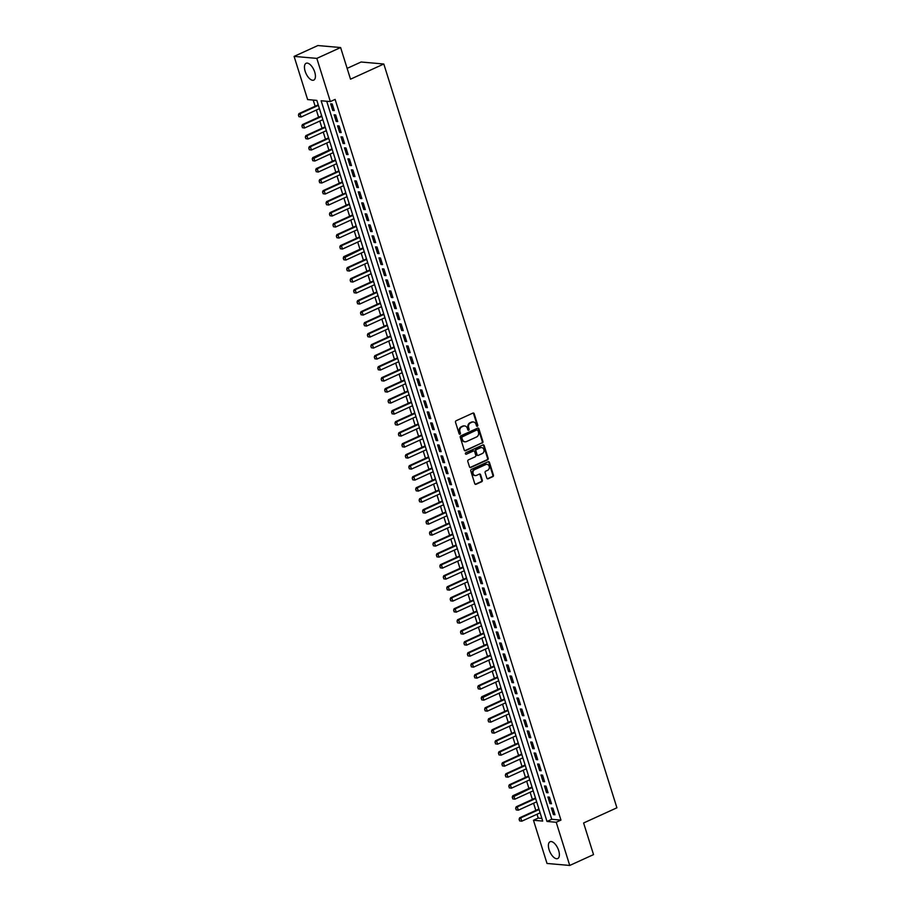 <?xml version="1.0" encoding="UTF-8"?>
<svg xmlns="http://www.w3.org/2000/svg" width="911" height="911" viewBox="0 0 911 911"><rect width="100%" height="100%" fill="white"/><g stroke="black" fill="none" stroke-linecap="round" stroke-linejoin="round"><path stroke-width="1.37" d="M477.375 426.268A0.809 0.695 95 0 0 477.785 425.209L474.187 413.731A1.162 0.991 95 0 0 472.923 413.082L456.115 420.745A1.162 0.991 95 0 0 455.511 422.248L459.11 433.727A0.809 0.695 95 0 0 460.419 433.124L459.953 431.643A3.724 3.177 95 0 1 461.854 426.826L463.255 426.189A3.724 3.177 95 0 1 467.332 428.284L467.798 429.764A0.809 0.695 95 0 0 469.108 429.172L468.641 427.68A3.724 3.177 95 0 1 470.543 422.863L471.944 422.226A3.724 3.177 95 0 1 476.009 424.321L476.476 425.801A0.809 0.695 95 0 0 477.375 426.268M476.76 426.211A0.809 0.695 95 0 0 477.17 425.152L473.572 413.685A1.162 0.991 95 0 0 473.048 413.036M459.395 434.126A0.809 0.695 95 0 0 459.804 433.078L459.338 431.586L459.953 431.643M468.083 430.163A0.809 0.695 95 0 0 468.493 429.115L468.026 427.623L468.641 427.68M549.094 849.724A9.235 4.327 65.5 0 1 550.062 841.741A9.235 4.327 65.5 0 1 558.682 850.567A9.235 4.327 65.5 0 1 557.726 858.549A9.235 4.327 65.5 0 1 549.094 849.724M305.151 71.274A9.235 4.327 65.5 0 1 306.107 63.292A9.235 4.327 65.5 0 1 314.728 72.117A9.235 4.327 65.5 0 1 313.771 80.1A9.235 4.327 65.5 0 1 305.151 71.274M486.85 478.138A1.162 0.991 95 0 0 488.125 478.787L492.84 476.635A1.162 0.991 95 0 0 493.432 475.132L489.435 462.389A1.162 0.991 95 0 0 488.171 461.729L471.351 469.393A1.162 0.991 95 0 0 470.759 470.907L474.756 483.65A1.162 0.991 95 0 0 476.032 484.299L481.725 481.703A1.162 0.991 95 0 0 482.318 480.199L480.609 474.745A1.162 0.991 95 0 0 479.334 474.084L476.51 475.383A3.109 2.653 95 0 1 474.699 469.598L485.768 464.553A3.109 2.653 95 0 1 487.579 470.338L485.734 471.169A1.162 0.991 95 0 0 485.142 472.684L486.85 478.138M294.094 56.391L317.871 45.55L340.612 47.543L350.519 79.177L383.816 64.009L616.906 807.795L583.609 822.975L593.528 854.609L569.739 865.45L547.01 863.457L533.47 820.264L542.694 821.073L316.834 100.392L307.622 99.572L294.094 56.391L316.823 58.384L330.351 101.576L321.139 100.768L546.987 821.449L556.211 822.269L569.739 865.45M340.612 47.543L316.823 58.384M326.73 101.258L551.747 819.285L560.96 820.094L335.111 99.401L330.351 101.576M560.96 820.094L556.211 822.269M482.306 443.053A1.162 0.991 95 0 0 482.91 441.539L478.913 428.796A1.162 0.991 95 0 0 477.637 428.147L460.829 435.811A1.162 0.991 95 0 0 460.237 437.314L464.234 450.057A1.162 0.991 95 0 0 465.498 450.717L481.691 442.997A1.162 0.991 95 0 0 482.295 441.493L478.298 428.751A1.162 0.991 95 0 0 477.774 428.102M484.174 445.593L488.171 458.335A1.162 0.991 95 0 1 487.579 459.839L470.759 467.502A1.162 0.991 95 0 1 469.495 466.853L467.787 461.399A1.162 0.991 95 0 1 468.379 459.896L475.2 456.787A1.162 0.991 95 0 0 475.793 455.284L474.654 451.662A1.162 0.991 95 0 0 473.39 451.002L466.284 454.236A0.809 0.695 95 0 1 465.817 452.733L482.898 444.944A1.162 0.991 95 0 1 484.174 445.593L483.559 445.536L487.556 458.29L488.171 458.335M334.28 110.573L332.208 103.968L330.67 103.831L332.743 110.436L334.28 110.573M337.73 121.573L335.658 114.968L334.121 114.832L336.193 121.436L337.73 121.573M341.181 132.573L339.108 125.969L337.571 125.843L339.644 132.437L341.181 132.573M344.62 143.574L342.559 136.98L341.021 136.844L343.083 143.437L344.62 143.574M348.07 154.585L345.998 147.981L344.472 147.844L346.533 154.449L348.07 154.585M351.521 165.586L349.448 158.981L347.911 158.844L349.983 165.449L351.521 165.586M354.971 176.586L352.899 169.981L351.361 169.845L353.434 176.449L354.971 176.586M358.422 187.586L356.349 180.982L354.812 180.856L356.884 187.45L358.422 187.586M361.861 198.587L359.799 191.993L358.262 191.857L360.323 198.461L361.861 198.587M365.311 209.598L363.238 202.994L361.713 202.857L363.774 209.462L365.311 209.598M368.761 220.599L366.689 213.994L365.152 213.857L367.224 220.462L368.761 220.599M372.212 231.599L370.139 224.994L368.602 224.869L370.675 231.462L372.212 231.599M375.662 242.599L373.59 236.006L372.052 235.869L374.125 242.463L375.662 242.599M379.101 253.611L377.04 247.006L375.503 246.87L377.564 253.474L379.101 253.611M382.552 264.611L380.479 258.007L378.953 257.87L381.014 264.475L382.552 264.611M386.002 275.612L383.93 269.007L382.392 268.87L384.465 275.475L386.002 275.612M389.452 286.612L387.38 280.007L385.843 279.882L387.915 286.475L389.452 286.612M392.903 297.612L390.83 291.019L389.293 290.882L391.366 297.487L392.903 297.612M396.342 308.624L394.281 302.019L392.743 301.883L394.805 308.487L396.342 308.624M399.792 319.624L397.72 313.02L396.194 312.883L398.255 319.488L399.792 319.624M403.243 330.625L401.17 324.02L399.633 323.895L401.705 330.488L403.243 330.625M406.693 341.625L404.621 335.032L403.083 334.895L405.156 341.488L406.693 341.625M410.132 352.637L408.071 346.032L406.534 345.895L408.606 352.5L410.132 352.637M413.583 363.637L411.521 357.032L409.984 356.896L412.045 363.5L413.583 363.637M417.033 374.637L414.96 368.033L413.435 367.896L415.496 374.501L417.033 374.637M420.483 385.638L418.411 379.044L416.874 378.908L418.946 385.501L420.483 385.638M423.934 396.638L421.861 390.045L420.324 389.908L422.397 396.513L423.934 396.638M427.373 407.65L425.312 401.045L423.774 400.908L425.847 407.513L427.373 407.65M430.823 418.65L428.762 412.045L427.225 411.909L429.286 418.513L430.823 418.65M434.274 429.65L432.201 423.046L430.664 422.92L432.736 429.514L434.274 429.65M437.724 440.651L435.652 434.057L434.114 433.921L436.187 440.525L437.724 440.651M441.175 451.662L439.102 445.058L437.565 444.921L439.637 451.526L441.175 451.662M444.614 462.663L442.552 456.058L441.015 455.921L443.088 462.526L444.614 462.663M448.064 473.663L446.003 467.058L444.466 466.922L446.527 473.526L448.064 473.663M451.514 484.663L449.442 478.07L447.905 477.933L449.977 484.527L451.514 484.663M454.965 495.664L452.892 489.07L451.355 488.934L453.427 495.538L454.965 495.664M458.415 506.675L456.343 500.071L454.805 499.934L456.878 506.539L458.415 506.675M461.854 517.676L459.793 511.071L458.256 510.934L460.328 517.539L461.854 517.676M465.305 528.676L463.243 522.071L461.706 521.946L463.767 528.539L465.305 528.676M468.755 539.676L466.683 533.083L465.145 532.946L467.218 539.551L468.755 539.676M472.205 550.688L470.133 544.083L468.596 543.947L470.668 550.551L472.205 550.688M475.656 561.688L473.583 555.084L472.046 554.947L474.119 561.552L475.656 561.688M479.095 572.689L477.034 566.084L475.496 565.947L477.569 572.552L479.095 572.689M482.545 583.689L480.484 577.096L478.947 576.959L481.008 583.552L482.545 583.689M485.996 594.701L483.923 588.096L482.386 587.959L484.458 594.564L485.996 594.701M489.446 605.701L487.374 599.096L485.836 598.96L487.909 605.564L489.446 605.701M492.897 616.701L490.824 610.097L489.287 609.96L491.359 616.565L492.897 616.701M496.336 627.702L494.274 621.097L492.737 620.972L494.81 627.565L496.336 627.702M499.786 638.702L497.725 632.109L496.188 631.972L498.249 638.577L499.786 638.702M503.236 649.714L501.164 643.109L499.627 642.972L501.699 649.577L503.236 649.714M506.687 660.714L504.614 654.109L503.077 653.973L505.149 660.577L506.687 660.714M510.137 671.714L508.065 665.11L506.527 664.973L508.6 671.578L510.137 671.714M513.576 682.715L511.515 676.121L509.978 675.985L512.039 682.578L513.576 682.715M517.027 693.726L514.954 687.122L513.428 686.985L515.489 693.59L517.027 693.726M520.477 704.727L518.405 698.122L516.867 697.985L518.94 704.59L520.477 704.727M523.927 715.727L521.855 709.122L520.318 708.986L522.39 715.59L523.927 715.727M527.378 726.727L525.305 720.123L523.768 719.997L525.841 726.591L527.378 726.727M530.817 737.728L528.756 731.134L527.218 730.998L529.28 737.603L530.817 737.728M534.267 748.74L532.195 742.135L530.669 741.998L532.73 748.603L534.267 748.74M537.718 759.74L535.645 753.135L534.108 752.998L536.18 759.603L537.718 759.74M541.168 770.74L539.096 764.135L537.558 764.01L539.631 770.604L541.168 770.74M544.619 781.74L542.546 775.147L541.009 775.01L543.081 781.604L544.619 781.74M548.058 792.752L545.996 786.147L544.459 786.011L546.52 792.616L548.058 792.752M551.508 803.753L549.435 797.148L547.91 797.011L549.971 803.616L551.508 803.753M551.349 808.011L553.421 814.616L554.958 814.753L552.886 808.148L551.349 808.011M313.213 100.073L315.149 106.234M316.345 110.06L318.588 117.234M319.795 121.061L322.038 128.235M323.246 132.061L325.489 139.246M326.685 143.073L328.939 150.247M330.135 154.073L332.39 161.247M333.585 165.073L335.829 172.247M337.036 176.074L339.279 183.248M340.475 187.085L342.73 194.259M343.925 198.086L346.18 205.26M347.376 209.086L349.63 216.26M350.826 220.086L353.069 227.26M354.277 231.087L356.52 238.272M357.716 242.098L359.97 249.272M361.166 253.099L363.421 260.273M364.616 264.099L366.871 271.273M368.067 275.099L370.31 282.273M371.517 286.111L373.761 293.285M374.956 297.111L377.211 304.285M378.407 308.112L380.661 315.286M381.857 319.112L384.112 326.286M385.307 330.112L387.551 337.298M388.758 341.124L391.001 348.298M392.197 352.124L394.452 359.298M395.647 363.125L397.902 370.299M399.098 374.125L401.341 381.299M402.548 385.137L404.791 392.311M405.999 396.137L408.242 403.311M409.438 407.137L411.692 414.311M412.888 418.138L415.143 425.312M416.338 429.138L418.582 436.323M419.789 440.15L422.032 447.324M423.239 451.15L425.483 458.324M426.678 462.15L428.933 469.324M430.129 473.151L432.383 480.325M433.579 484.162L435.822 491.336M437.029 495.163L439.273 502.337M440.48 506.163L442.723 513.337M443.919 517.163L446.174 524.337M447.369 528.164L449.624 535.349M450.82 539.175L453.063 546.349M454.27 550.176L456.513 557.35M457.721 561.176L459.964 568.35M461.16 572.176L463.414 579.362M464.61 583.188L466.865 590.362M468.06 594.188L470.304 601.362M471.511 605.189L473.754 612.363M474.961 616.189L477.205 623.363M478.4 627.189L480.655 634.375M481.851 638.201L484.105 645.375M485.301 649.201L487.544 656.375M488.751 660.202L490.995 667.376M492.202 671.202L494.445 678.388M495.641 682.214L497.896 689.388M499.091 693.214L501.346 700.388M502.542 704.214L504.785 711.389M505.992 715.215L508.236 722.389M509.443 726.215L511.686 733.401M512.882 737.227L515.136 744.401M516.332 748.227L518.587 755.401M519.782 759.227L522.026 766.402M523.233 770.228L525.476 777.413M526.672 781.239L528.927 788.414M530.122 792.24L532.377 799.414M533.573 803.24L535.827 810.414M537.023 814.24L538.23 818.101L541.851 818.42M383.816 64.009L361.086 62.005L347.137 68.371M538.23 818.101L533.47 820.264M551.747 819.285L546.987 821.449M332.743 110.436L334.052 109.832M336.193 121.436L337.503 120.844M339.644 132.437L340.942 131.844M343.083 143.437L344.392 142.845M346.533 154.449L347.843 153.845M349.983 165.449L351.293 164.857M353.434 176.449L354.743 175.857M356.884 187.45L358.182 186.857M360.323 198.461L361.633 197.858M363.774 209.462L365.083 208.858M367.224 220.462L368.534 219.87M370.675 231.462L371.984 230.87M374.125 242.463L375.423 241.87M377.564 253.474L378.874 252.871M381.014 264.475L382.324 263.883M384.465 275.475L385.774 274.883M387.915 286.475L389.225 285.883M391.366 297.487L392.664 296.884M394.805 308.487L396.114 307.895M398.255 319.488L399.565 318.896M401.705 330.488L403.015 329.896M405.156 341.488L406.465 340.896M408.606 352.5L409.904 351.897M412.045 363.5L413.355 362.908M415.496 374.501L416.805 373.909M418.946 385.501L420.256 384.909M422.397 396.513L423.706 395.909M425.847 407.513L427.145 406.921M429.286 418.513L430.596 417.921M432.736 429.514L434.046 428.922M436.187 440.525L437.496 439.922M439.637 451.526L440.947 450.922M443.088 462.526L444.386 461.934M446.527 473.526L447.836 472.934M449.977 484.527L451.287 483.935M453.427 495.538L454.737 494.935M456.878 506.539L458.187 505.947M460.328 517.539L461.626 516.947M463.767 528.539L465.077 527.947M467.218 539.551L468.527 538.948M470.668 550.551L471.978 549.948M474.119 561.552L475.428 560.96M477.569 572.552L478.867 571.96M481.008 583.552L482.318 582.96M484.458 594.564L485.768 593.961M487.909 605.564L489.218 604.972M491.359 616.565L492.657 615.973M494.81 627.565L496.108 626.973M498.249 638.577L499.558 637.973M501.699 649.577L503.009 648.974M505.149 660.577L506.459 659.985M508.6 671.578L509.898 670.986M512.039 682.578L513.348 681.986M515.489 693.59L516.799 692.986M518.94 704.59L520.249 703.998M522.39 715.59L523.7 714.998M525.841 726.591L527.139 725.999M529.28 737.603L530.589 736.999M532.73 748.603L534.04 747.999M536.18 759.603L537.49 759.011M539.631 770.604L540.94 770.011M543.081 781.604L544.379 781.012M546.52 792.616L547.83 792.012M549.971 803.616L551.28 803.024M553.421 814.616L554.731 814.024M473.048 421.964A3.724 3.177 95 0 0 471.329 422.169L471.944 422.226M468.026 427.623A3.724 3.177 95 0 1 469.928 422.806L471.329 422.169M464.359 425.927A3.724 3.177 95 0 0 462.64 426.132L463.255 426.189M459.338 431.586A3.724 3.177 95 0 1 461.239 426.769L462.64 426.132M464.758 450.706A1.162 0.991 95 0 0 464.883 450.66L481.691 442.997M477.979 430.584A0.809 0.695 95 0 0 477.091 430.129A0.809 0.695 95 0 0 476.476 430.072L462.332 436.847A0.809 0.695 95 0 0 461.911 437.906L462.401 439.466A3.724 3.177 95 0 0 466.478 441.562L476.567 436.973A3.724 3.177 95 0 0 478.469 432.156L477.979 430.584M464.758 441.767A3.724 3.177 95 0 1 461.786 439.421L461.296 437.849A0.809 0.695 95 0 1 461.718 436.802L476.476 430.072M470.019 467.502A1.162 0.991 95 0 0 470.156 467.457L486.964 459.793A1.162 0.991 95 0 0 487.556 458.29M473.515 450.956A1.162 0.991 95 0 0 472.775 450.956L466.284 454.236M482.272 453.564A3.109 2.653 95 0 0 480.461 447.779L476.555 449.556A1.162 0.991 95 0 0 475.963 451.07L477.102 454.68A1.162 0.991 95 0 0 478.366 455.341L482.272 453.564M481.327 447.574A3.109 2.653 95 0 0 479.846 447.734L480.461 447.779M477.626 455.329A1.162 0.991 95 0 1 476.487 454.635L475.348 451.013A1.162 0.991 95 0 1 475.941 449.51L479.846 447.734M483.559 445.536A1.162 0.991 95 0 0 483.035 444.898M486.633 464.337A3.109 2.653 95 0 0 485.153 464.496L485.768 464.553M475.03 475.542A3.109 2.653 95 0 1 474.084 469.541L485.153 464.496M475.28 484.299A1.162 0.991 95 0 0 475.417 484.242L481.11 481.646A1.162 0.991 95 0 0 481.703 480.143L479.995 474.688A1.162 0.991 95 0 0 479.471 474.039M487.374 478.776A1.162 0.991 95 0 0 487.51 478.73L492.225 476.59A1.162 0.991 95 0 0 492.817 475.075L488.82 462.332A1.162 0.991 95 0 0 488.296 461.683M318.235 104.822L298.945 113.613L300.049 113.716L301.085 117.018L319.431 108.648M299.138 116.71L301.085 117.018L298.945 116.699L298.432 115.048L298.945 116.699M318.394 105.357L300.049 113.716L298.614 115.059M298.432 115.048L298.945 113.613M321.674 115.834L302.395 124.613L303.5 124.716L304.536 128.018L322.881 119.66M302.577 127.711L304.536 128.018L302.395 127.699L302.065 126.06L302.395 127.699M321.845 116.357L303.5 124.716L302.065 126.06M301.883 126.048L302.395 124.613M325.125 126.834L305.845 135.625L306.95 135.716L307.986 139.019L326.32 130.66M306.028 138.711L307.986 139.019L305.845 138.7L305.322 137.049L305.845 138.7M325.295 127.358L306.95 135.716L305.515 137.071M305.322 137.049L305.845 135.625M328.575 137.834L309.296 146.625L310.4 146.717L311.437 150.019L329.771 141.66M309.478 149.723L311.437 150.019L309.296 149.7L308.772 148.049L309.296 149.7M328.734 138.358L310.4 146.717L308.954 148.072M308.772 148.049L309.296 146.625M332.025 148.835L312.746 157.626L313.851 157.728L314.876 161.019L333.221 152.661M312.928 160.723L314.876 161.019L312.746 160.7L312.405 159.072L312.746 160.7M332.185 149.358L312.405 159.072M312.222 159.061L312.746 157.626M335.476 159.835L316.185 168.626L317.29 168.729L318.326 172.031L336.671 163.673M316.368 171.724L318.326 172.031L316.185 171.712L315.855 170.072L316.185 171.712M335.635 160.37L317.29 168.729L315.855 170.072M315.673 170.061L316.185 168.626M338.915 170.847L319.636 179.626L320.74 179.729L321.777 183.031L340.122 174.673M319.818 182.724L321.777 183.031L319.636 182.712L319.305 181.073L319.636 182.712M339.086 171.37L320.74 179.729L319.305 181.073M319.123 181.061L319.636 179.626M342.365 181.847L323.086 190.638L324.191 190.729L325.227 194.032L343.561 185.673M323.268 193.736L325.227 194.032L323.086 193.713L322.756 192.084L323.086 193.713M342.536 182.371L324.191 190.729L322.756 192.084M322.562 192.062L323.086 190.638M345.816 192.847L326.537 201.638L327.641 201.73L328.677 205.032L347.011 196.674M326.719 204.736L328.677 205.032L326.537 204.713L326.013 203.062L326.537 204.713M345.975 193.371L327.641 201.73L326.195 203.085M326.013 203.062L326.537 201.638M349.266 203.848L329.987 212.639L331.092 212.741L332.116 216.044L350.462 207.674M330.169 215.736L332.116 216.044L329.976 215.725L329.463 214.074L329.976 215.725M349.425 204.383L331.092 212.741L329.645 214.085M329.463 214.074L329.987 212.639M352.716 214.859L333.426 223.639L334.531 223.742L335.567 227.044L353.912 218.686M333.608 226.737L335.567 227.044L333.426 226.725L333.096 225.085L333.426 226.725M352.876 215.383L334.531 223.742L333.096 225.085M332.914 225.074L333.426 223.639M356.155 225.86L336.876 234.651L337.981 234.742L339.017 238.044L357.363 229.686M337.059 237.737L339.017 238.044L336.876 237.725L336.364 236.074L336.876 237.725M356.326 226.383L337.981 234.742L336.546 236.097M336.364 236.074L336.876 234.651M359.606 236.86L340.327 245.651L341.431 245.742L342.468 249.045L360.802 240.686M340.509 248.749L342.468 249.045L340.327 248.726L339.997 247.097L340.327 248.726M359.777 237.384L341.431 245.742L339.997 247.097M339.803 247.075L340.327 245.651M363.056 247.86L343.777 256.651L344.882 256.754L345.918 260.045L364.252 251.687M343.959 259.749L345.918 260.045L343.777 259.737L343.253 258.086L343.777 259.737M363.216 248.384L343.436 258.098M343.253 258.086L343.777 256.651M366.507 258.861L347.216 267.652L348.332 267.754L349.357 271.057L367.702 262.698M347.41 270.749L349.357 271.057L347.216 270.738L346.704 269.087L347.216 270.738M366.666 259.396L348.332 267.754L346.886 269.098M346.704 269.087L347.216 267.652M369.957 269.872L350.667 278.652L351.771 278.755L352.808 282.057L371.153 273.699M350.849 281.75L352.808 282.057L350.667 281.738L350.154 280.087L350.667 281.738M370.117 270.396L351.771 278.755L350.336 280.098M350.154 280.087L350.667 278.652M373.396 280.873L354.117 289.664L355.222 289.755L356.258 293.057L374.603 284.699M354.299 292.761L356.258 293.057L354.117 292.738L353.787 291.11L354.117 292.738M373.567 281.397L355.222 289.755L353.787 291.11M353.605 291.087L354.117 289.664M376.847 291.873L357.567 300.664L358.672 300.755L359.708 304.058L378.042 295.699M357.75 303.762L359.708 304.058L357.567 303.739L357.237 302.11L357.567 303.739M377.017 292.397L358.672 300.755L357.237 302.11M357.044 302.088L357.567 300.664M380.297 302.873L361.018 311.664L362.123 311.767L363.159 315.069L381.493 306.7M361.2 314.762L363.159 315.069L361.018 314.75L360.676 313.111L361.018 314.75M380.456 303.409L362.123 311.767L360.676 313.111M360.494 313.099L361.018 311.664M383.747 313.885L364.457 322.665L365.573 322.767L366.598 326.07L384.943 317.711M364.651 325.762L366.598 326.07L364.457 325.751L363.945 324.1L364.457 325.751M383.907 314.409L365.573 322.767L364.127 324.111M363.945 324.1L364.457 322.665M387.186 324.885L367.907 333.677L369.012 333.768L370.048 337.07L388.393 328.712M368.09 336.763L370.048 337.07L367.907 336.751L367.395 335.1L367.907 336.751M387.357 325.409L369.012 333.768L367.577 335.123M367.395 335.1L367.907 333.677M390.637 335.886L371.358 344.677L372.462 344.768L373.499 348.07L391.844 339.712M371.54 347.774L373.499 348.07L371.358 347.751L370.845 346.1L371.358 347.751M390.808 336.41L372.462 344.768L371.028 346.123M370.845 346.1L371.358 344.677M394.087 346.886L374.808 355.677L375.913 355.78L376.949 359.071L395.283 350.712M374.99 358.775L376.949 359.071L374.808 358.763L374.478 357.123L374.808 358.763M394.258 347.41L375.913 355.78L374.478 357.123M374.284 357.112L374.808 355.677M397.538 357.898L378.259 366.677L379.363 366.78L380.399 370.082L398.733 361.724M378.441 369.775L380.399 370.082L378.259 369.764L377.917 368.124L378.259 369.764M397.697 358.422L379.363 366.78L377.917 368.124M377.735 368.112L378.259 366.677M400.988 368.898L381.698 377.689L382.814 377.78L383.838 381.083L402.184 372.724M381.891 380.775L383.838 381.083L381.698 380.764L381.185 379.113L381.698 380.764M401.147 369.422L382.814 377.78L381.367 379.124M381.185 379.113L381.698 377.689M404.427 379.898L385.148 388.69L386.253 388.781L387.289 392.083L405.634 383.725M385.33 391.787L387.289 392.083L385.148 391.764L384.818 390.136L385.148 391.764M404.598 380.422L386.253 388.781L384.818 390.136M384.636 390.113L385.148 388.69M407.877 390.899L388.598 399.69L389.703 399.781L390.739 403.083L409.085 394.725M388.781 402.787L390.739 403.083L388.598 402.764L388.086 401.113L388.598 402.764M408.048 391.423L389.703 399.781L388.268 401.136M388.086 401.113L388.598 399.69M411.328 401.899L392.049 410.69L393.153 410.793L394.19 414.095L412.524 405.725M392.231 413.788L394.19 414.095L392.049 413.776L391.719 412.136L392.049 413.776M411.499 402.434L393.153 410.793L391.719 412.136M391.525 412.125L392.049 410.69M414.778 412.911L395.499 421.691L396.604 421.793L397.64 425.095L415.974 416.737M395.681 424.788L397.64 425.095L395.499 424.777L394.975 423.125L395.499 424.777M414.938 413.435L396.604 421.793L395.158 423.137M394.975 423.125L395.499 421.691M418.229 423.911L398.938 432.702L400.054 432.793L401.079 436.096L419.424 427.737M399.132 435.8L401.079 436.096L398.938 435.777L398.426 434.126L398.938 435.777M418.388 424.435L400.054 432.793L398.608 434.148M398.426 434.126L398.938 432.702M421.668 434.911L402.389 443.703L403.493 443.794L404.53 447.096L422.875 438.738M402.571 446.8L404.53 447.096L402.389 446.777L402.058 445.149L402.389 446.777M421.839 435.435L403.493 443.794L402.058 445.149M401.876 445.126L402.389 443.703M425.118 445.912L405.839 454.703L406.944 454.805L407.98 458.096L426.325 449.738M406.021 457.8L407.98 458.096L405.839 457.789L405.509 456.149L405.839 457.789M425.289 446.447L406.944 454.805L405.509 456.149M405.327 456.138L405.839 454.703M428.569 456.923L409.29 465.703L410.394 465.806L411.43 469.108L429.764 460.75M409.472 468.801L411.43 469.108L409.29 468.789L408.959 467.149L409.29 468.789M428.739 457.447L410.394 465.806L408.959 467.149M408.766 467.138L409.29 465.703M432.019 467.924L412.74 476.715L413.845 476.806L414.881 480.108L433.215 471.75M412.922 479.801L414.881 480.108L412.74 479.79L412.216 478.138L412.74 479.79M432.178 468.448L413.845 476.806L412.398 478.15M412.216 478.138L412.74 476.715M435.469 478.924L416.179 487.715L417.295 487.806L418.32 491.109L436.665 482.75M416.373 490.813L418.32 491.109L416.179 490.79L415.667 489.139L416.179 490.79M435.629 479.448L417.295 487.806L415.849 489.161M415.667 489.139L416.179 487.715M438.908 489.924L419.629 498.716L420.734 498.818L421.77 502.109L440.115 493.751M419.812 501.813L421.77 502.109L419.629 501.79L419.117 500.139L419.629 501.79M439.079 490.448L420.734 498.818L419.299 500.162M419.117 500.139L419.629 498.716M442.359 500.925L423.08 509.716L424.184 509.818L425.221 513.121L443.566 504.751M423.262 512.813L425.221 513.121L423.08 512.802L422.75 511.162L423.08 512.802M442.53 501.46L424.184 509.818L422.75 511.162M422.567 511.151L423.08 509.716M445.809 511.936L426.53 520.716L427.635 520.819L428.671 524.121L447.005 515.763M426.712 523.814L428.671 524.121L426.53 523.802L426.2 522.162L426.53 523.802M445.98 512.46L427.635 520.819L426.2 522.162M426.006 522.151L426.53 520.716M449.26 522.937L429.981 531.728L431.085 531.819L432.121 535.121L450.455 526.763M430.163 534.825L432.121 535.121L429.981 534.803L429.639 533.174L429.981 534.803M449.419 523.461L431.085 531.819L429.639 533.174M429.457 533.151L429.981 531.728M452.71 533.937L433.42 542.728L434.536 542.819L435.56 546.122L453.906 537.763M433.613 545.826L435.56 546.122L433.42 545.803L432.907 544.152L433.42 545.803M452.869 534.461L434.536 542.819L433.089 544.174M432.907 544.152L433.42 542.728M456.149 544.937L436.87 553.729L437.975 553.831L439.011 557.122L457.356 548.764M437.052 556.826L439.011 557.122L436.87 556.815L436.54 555.175L436.87 556.815M456.32 545.473L437.975 553.831L436.54 555.175M436.358 555.163L436.87 553.729M459.599 555.949L440.32 564.729L441.425 564.831L442.461 568.134L460.807 559.775M440.503 567.826L442.461 568.134L440.32 567.815L439.99 566.175L440.32 567.815M459.77 556.473L441.425 564.831L439.99 566.175M439.808 566.164L440.32 564.729M463.05 566.949L443.771 575.741L444.875 575.832L445.912 579.134L464.246 570.776M443.953 578.827L445.912 579.134L443.771 578.815L443.441 577.175L443.771 578.815M463.209 567.473L444.875 575.832L443.441 577.175M443.247 577.164L443.771 575.741M466.5 577.95L447.221 586.741L448.326 586.832L449.362 590.134L467.696 581.776M447.403 589.838L449.362 590.134L447.221 589.816L446.88 588.187L447.221 589.816M466.66 578.474L448.326 586.832L446.88 588.187M446.697 588.164L447.221 586.741M469.951 588.95L450.66 597.741L451.765 597.844L452.801 601.135L471.146 592.776M450.854 600.839L452.801 601.135L450.66 600.816L450.33 599.187L450.66 600.816M470.11 589.474L451.765 597.844L450.33 599.187M450.148 599.176L450.66 597.741M473.39 599.95L454.111 608.742L455.215 608.844L456.252 612.146L474.597 603.788M454.293 611.839L456.252 612.146L454.111 611.828L453.78 610.188L454.111 611.828M473.561 600.486L455.215 608.844L453.78 610.188M453.598 610.176L454.111 608.742M476.84 610.962L457.561 619.742L458.666 619.844L459.702 623.147L478.047 614.788M457.743 622.839L459.702 623.147L457.561 622.828L457.049 621.177L457.561 622.828M477.011 611.486L458.666 619.844L457.231 621.188M457.049 621.177L457.561 619.742M480.291 621.962L461.012 630.754L462.116 630.845L463.152 634.147L481.486 625.789M461.194 633.851L463.152 634.147L461.012 633.828L460.681 632.2L461.012 633.828M480.45 622.486L462.116 630.845L460.681 632.2M460.488 632.177L461.012 630.754M483.741 632.963L464.462 641.754L465.567 641.845L466.603 645.147L484.937 636.789M464.644 644.851L466.603 645.147L464.462 644.829L463.938 643.177L464.462 644.829M483.9 633.487L465.567 641.845L464.12 643.2M463.938 643.177L464.462 641.754M487.191 643.963L467.901 652.754L469.006 652.857L470.042 656.159L488.387 647.789M468.095 655.852L470.042 656.159L467.901 655.84L467.389 654.189L467.901 655.84M487.351 644.498L469.006 652.857L467.571 654.2M467.389 654.189L467.901 652.754M490.63 654.975L471.351 663.755L472.456 663.857L473.492 667.159L491.838 658.801M471.534 666.852L473.492 667.159L471.351 666.841L471.021 665.201L471.351 666.841M490.801 655.499L472.456 663.857L471.021 665.201M470.839 665.189L471.351 663.755M494.081 665.975L474.802 674.766L475.906 674.857L476.943 678.16L495.277 669.801M474.984 677.852L476.943 678.16L474.802 677.841L474.289 676.19L474.802 677.841M494.252 666.499L475.906 674.857L474.472 676.213M474.289 676.19L474.802 674.766M497.531 676.975L478.252 685.767L479.357 685.858L480.393 689.16L498.727 680.802M478.434 688.864L480.393 689.16L478.252 688.841L477.911 687.213L478.252 688.841M497.691 677.499L479.357 685.858L477.911 687.213M477.728 687.19L478.252 685.767M500.982 687.976L481.703 696.767L482.807 696.869L483.843 700.16L502.177 691.802M481.885 699.864L483.843 700.16L481.703 699.842L481.361 698.213L481.703 699.842M501.141 688.5L481.361 698.213M481.179 698.202L481.703 696.767M504.432 698.976L485.142 707.767L486.246 707.87L487.283 711.172L505.628 702.814M485.335 710.865L487.283 711.172L485.142 710.853L484.629 709.202L485.142 710.853M504.592 699.511L486.246 707.87L484.811 709.213M484.629 709.202L485.142 707.767M507.871 709.988L488.592 718.768L489.697 718.87L490.733 722.172L509.078 713.814M488.774 721.865L490.733 722.172L488.592 721.854L488.08 720.202L488.592 721.854M508.042 710.512L489.697 718.87L488.262 720.214M488.08 720.202L488.592 718.768M511.322 720.988L492.042 729.779L493.147 729.87L494.183 733.173L512.517 724.814M492.225 732.877L494.183 733.173L492.042 732.854L491.712 731.226L492.042 732.854M511.492 721.512L493.147 729.87L491.712 731.226M491.519 731.203L492.042 729.779M514.772 731.988L495.493 740.78L496.597 740.871L497.634 744.173L515.968 735.815M495.675 743.877L497.634 744.173L495.493 743.854L495.151 742.226L495.493 743.854M514.931 732.512L496.597 740.871L495.151 742.226M494.969 742.203L495.493 740.78M518.222 742.989L498.943 751.78L500.048 751.882L501.073 755.185L519.418 746.815M499.126 754.877L501.073 755.185L498.943 754.866L498.602 753.226L498.943 754.866M518.382 743.524L500.048 751.882L498.602 753.226M498.419 753.215L498.943 751.78M521.673 754.001L502.382 762.78L503.487 762.883L504.523 766.185L522.868 757.827M502.565 765.878L504.523 766.185L502.382 765.866L502.052 764.227L502.382 765.866M521.832 754.524L503.487 762.883L502.052 764.227M501.87 764.215L502.382 762.78M525.112 765.001L505.833 773.792L506.937 773.883L507.974 777.185L526.319 768.827M506.015 776.878L507.974 777.185L505.833 776.867L505.32 775.215L505.833 776.867M525.283 765.525L506.937 773.883L505.503 775.238M505.32 775.215L505.833 773.792M528.562 776.001L509.283 784.792L510.388 784.883L511.424 788.186L529.758 779.827M509.465 787.89L511.424 788.186L509.283 787.867L508.953 786.239L509.283 787.867M528.733 776.525L510.388 784.883L508.953 786.239M508.759 786.216L509.283 784.792M532.013 787.002L512.734 795.793L513.838 795.895L514.874 799.186L533.208 790.828M512.916 798.89L514.874 799.186L512.734 798.867L512.392 797.239L512.734 798.867M532.172 787.525L512.392 797.239M512.21 797.227L512.734 795.793M535.463 798.002L516.184 806.793L517.289 806.895L518.313 810.198L536.659 801.839M516.366 809.89L518.313 810.198L516.173 809.879L515.66 808.228L516.173 809.879M535.622 798.537L517.289 806.895L515.842 808.239M515.66 808.228L516.184 806.793M538.913 809.014L519.623 817.793L520.728 817.896L521.764 821.198L540.109 812.84M519.805 820.891L521.764 821.198L519.623 820.879L519.111 819.228L519.623 820.879M539.073 809.537L520.728 817.896L519.293 819.24M519.111 819.228L519.623 817.793M477.17 425.152L477.785 425.209M459.804 433.078L460.419 433.124M468.493 429.115L469.108 429.172M469.928 422.806L470.543 422.863M461.239 426.769L461.854 426.826M473.572 413.685L474.187 413.731M464.883 450.66L465.498 450.717M478.298 428.751L478.913 428.796M482.295 441.493L482.91 441.539M461.718 436.802L462.332 436.847M461.296 437.849L461.911 437.906M461.786 439.421L462.401 439.466M486.964 459.793L487.579 459.839M470.156 467.457L470.759 467.502M472.775 450.956L473.39 451.002M475.941 449.51L476.555 449.556M475.348 451.013L475.963 451.07M476.487 454.635L477.102 454.68M474.084 469.541L474.699 469.598M479.995 474.688L480.609 474.745M481.703 480.143L482.318 480.199M481.11 481.646L481.725 481.703M475.417 484.242L476.032 484.299M488.82 462.332L489.435 462.389M492.817 475.075L493.432 475.132M492.225 476.59L492.84 476.635M487.51 478.73L488.125 478.787M472.741 421.93L473.356 421.975M464.052 425.881L464.667 425.938M476.783 430.015L477.398 430.072M464.451 441.755L465.065 441.812M473.208 450.877L473.822 450.934M481.019 447.517L481.634 447.574M477.318 455.363L477.933 455.42M486.326 464.291L486.941 464.348M474.722 475.531L475.337 475.588"/></g></svg>

